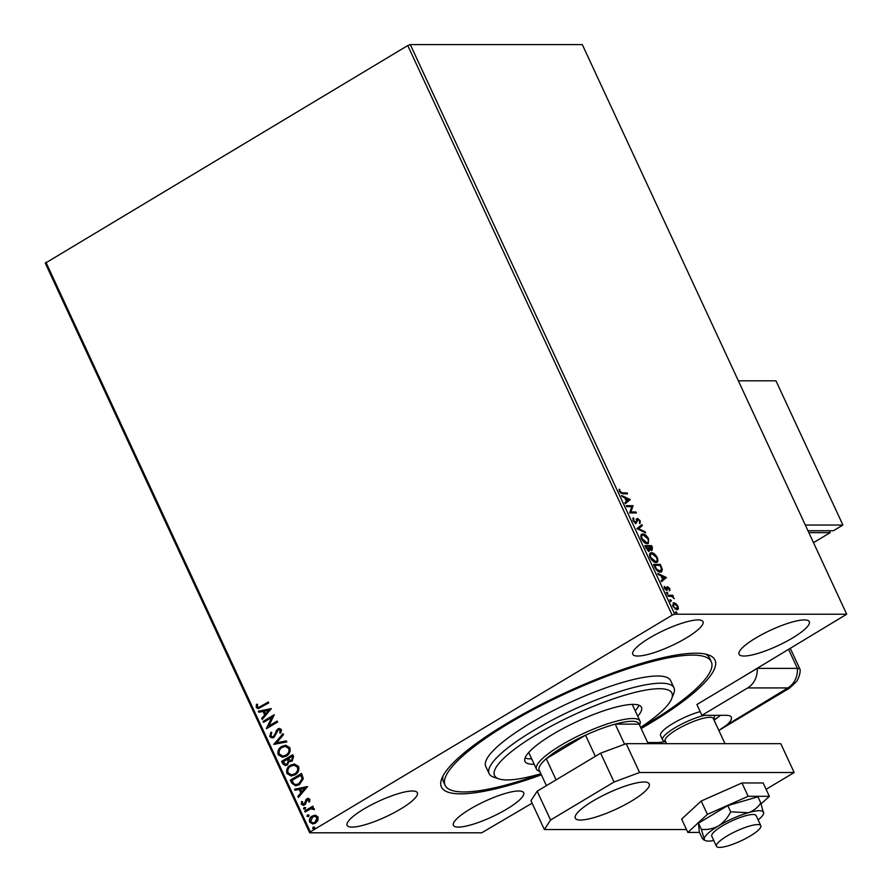 <?xml version="1.0" encoding="UTF-8"?>
<svg xmlns="http://www.w3.org/2000/svg" width="892" height="892" viewBox="0 0 892 892"><rect width="100%" height="100%" fill="white"/><g stroke="black" fill="none" stroke-linecap="round" stroke-linejoin="round"><path stroke-width="1.34" d="M541.399 774.836A150.793 33.35 -24.9 0 1 460.763 793.847A150.793 33.35 -24.9 0 1 441.808 778.493A150.793 33.35 -24.9 0 1 549.517 700.276A150.793 33.35 -24.9 0 1 695.649 653.189A150.793 33.35 -24.9 0 1 708.237 654.817A150.793 33.35 -24.9 0 1 641.158 728.519M443.056 775.828A146.723 32.447 155.1 0 0 443.447 781.682L445.119 785.283A146.723 32.447 -24.9 0 1 557.533 697.388A146.723 32.447 -24.9 0 1 711.281 661.741A146.723 32.447 -24.9 0 1 640.746 727.649M804.339 619.918A38.713 8.563 155.1 0 0 762.928 634A38.713 8.563 155.1 0 0 739.067 654.282A38.713 8.563 155.1 0 0 744.028 656.033A38.713 8.563 155.1 0 0 785.439 641.961A38.713 8.563 155.1 0 0 809.3 621.679A38.713 8.563 155.1 0 0 804.339 619.918M412.383 790.992A38.713 8.563 155.1 0 0 370.96 805.063A38.713 8.563 155.1 0 0 347.111 825.345A38.713 8.563 155.1 0 0 352.072 827.107A38.713 8.563 155.1 0 0 393.483 813.025A38.713 8.563 155.1 0 0 417.344 792.743A38.713 8.563 155.1 0 0 412.383 790.992M518.665 790.992A38.713 8.563 155.1 0 0 477.253 805.063A38.713 8.563 155.1 0 0 453.392 825.345A38.713 8.563 155.1 0 0 458.365 827.107A38.713 8.563 155.1 0 0 499.776 813.025A38.713 8.563 155.1 0 0 523.637 792.743A38.713 8.563 155.1 0 0 518.665 790.992M698.046 619.918A38.713 8.563 155.1 0 0 656.635 634A38.713 8.563 155.1 0 0 632.774 654.282A38.713 8.563 155.1 0 0 637.735 656.033A38.713 8.563 155.1 0 0 679.158 641.961A38.713 8.563 155.1 0 0 703.008 621.679A38.713 8.563 155.1 0 0 698.046 619.918M315.512 815.266L318.076 817.083L317.942 820.495L315.5 823.171L312.791 823.974L309.669 822.112C309.033 819.425 309.881 817.407 312.2 816.057L314.921 815.232M312.535 807.851L314.196 808.743L314.263 809.646L310.739 808.843L305.153 811.999L304.707 811.029L312.824 806.167L313.27 807.137L312.356 807.851M309.847 799.355L309.557 801.919L308.599 801.763L308.877 800.013L306.714 800.403L305.766 803.781L304.651 804.852L303.18 805.309L301.362 804.216L301.529 801.562L302.544 801.663L302.31 803.502L304.161 803.915L306.859 798.786L308.242 798.362L309.847 799.355M309.58 801.863L308.978 801.763L309.256 800.013L307.35 799.734M302.689 803.502L304.551 803.915L303.759 804.138L304.83 803.213M291.717 783.064L290.357 780.132L301.474 773.476L303.347 778.627L299.377 784.648L295.553 785.852L291.717 783.064L290.357 780.132M281.649 761.367L292.754 754.71L293.591 756.494L292.186 761.054L289.276 761.289L287.358 764.979L285.395 765.57L282.82 763.887L281.649 761.367L292.844 754.888M273.766 744.374L282.998 733.681L283.489 734.74L276.487 742.858L286.332 740.873L286.823 741.932L273.766 744.374L283.132 733.971M263.553 722.375L263.107 721.405L274.212 714.748L268.86 726.021L277.144 721.059L277.59 722.029L266.485 728.686L271.815 717.424L263.553 722.375M260.888 706.397L268.28 701.971L268.726 702.941L258.145 708.716L256.26 707.456L256.439 704.312L257.52 704.29L257.398 706.765L258.524 707.434L268.369 702.16M532.123 803.19L481.691 832.805L309.691 832.805L45.291 263.185L407.755 45.548L410.309 44.6L582.309 44.6L846.709 614.22L674.72 614.22L672.167 615.168L407.755 45.548M45.905 262.237L310.316 831.857L672.167 615.168M271.358 708.605L262.203 719.465L261.713 718.406L264.668 714.983L263.029 711.437L258.858 712.273L258.368 711.214L271.358 708.605M269.763 736.547L270.878 732.254L271.804 732.711L270.878 735.788L272.417 736.77L273.576 736.435L277.836 728.92L279.53 728.407L281.471 729.623L280.724 733.179L279.687 732.834L280.333 730.292L278.337 729.857L274.011 737.405L272.16 737.952L269.763 736.547L271.268 732.254M279.419 729.6L278.337 729.857M281.749 746.414L285.674 745.244L289.867 747.686C290.725 751.432 289.543 754.242 286.31 756.093L282.496 757.252L278.215 754.755C277.39 751.042 278.56 748.265 281.749 746.414L285.875 745.244M290.457 765.18L294.382 764.009L298.575 766.451C299.444 770.197 298.251 773.007 295.018 774.858L291.216 776.018L286.934 773.52C286.098 769.807 287.28 767.031 290.457 765.18L294.583 764.009M307.55 786.577L298.396 797.437L297.906 796.378L300.86 792.955L299.221 789.409L295.051 790.245L294.561 789.186L307.55 786.577M305.198 809.1L303.893 808.843L304.451 807.483L305.365 807.739L304.808 809.1L303.514 808.843L304.06 807.483L305.365 807.739M304.808 809.1L303.893 808.843M308.654 816.548L307.35 816.292L307.896 814.931L308.81 815.177L308.264 816.548L306.959 816.292L307.517 814.931L308.81 815.177M308.264 816.548L307.35 816.292M314.285 828.679L312.981 828.423L313.538 827.062L314.452 827.319L313.895 828.679L312.601 828.423L313.148 827.062L314.452 827.319M313.895 828.679L312.981 828.423M846.709 614.22L738.175 679.793M675.969 603.672L677.998 606.292L678.399 608.913L677.084 609.849L672.88 606.292L673.772 602.736L675.969 603.672L673.047 602.914M677.362 606.672L677.764 609.292L678.399 608.913L677.084 609.849M667.863 595.287L672.802 595.287L673.259 596.269L672.535 596.269L674.296 598.688L671.743 596.413L668.32 596.269L667.863 595.287M669.769 588.564L669.937 590.437L669.19 588.631L667.751 587.917L666.948 590.437L664.573 588.397L664.317 586.39L666.48 589.467L667.617 586.713L669.769 588.564L669.279 588.865M668.097 587.694L667.116 588.307L666.937 590.504M665.622 589.813L666.837 589.244M667.004 587.025L667.617 586.713L666.982 587.103L668.253 587.716M654.884 567.323L653.524 564.391L660.281 564.391L662.321 569.308L661.608 571.872L660.426 572.162C658.541 572.307 656.69 570.69 654.884 567.323M644.816 545.625L651.573 545.625L652.398 547.409L652.074 550.319L650.09 549.138L649.287 551.133L645.986 548.156L644.816 545.625M636.921 528.644L641.816 524.596L642.307 525.656L638.594 528.722L645.15 531.788L645.641 532.847L636.921 528.644M626.719 506.645L626.262 505.675L633.03 505.675L630.912 511.986L635.951 511.986L636.409 512.956L629.641 512.956L631.748 506.645L626.719 506.645M622.594 492.886L627.098 492.886L627.544 493.867L622.973 493.867L619.539 491.559L619.215 489.173L620.23 491.548L622.594 492.886L621.958 493.276L627.098 492.886M410.309 44.6L674.72 614.22M630.176 499.52L625.359 503.735L624.868 502.675L626.44 501.382L624.79 497.836L622.025 496.532L621.534 495.484L630.176 499.52L629.618 500.066L630.254 499.687M633.041 520.638L633.197 517.806L633.911 518.598L633.699 520.571L635.662 522.333L637.557 518.453L640.177 520.705L640.166 523.147L639.475 520.694L638.036 519.423L636.107 523.303L633.041 520.638M634.524 522.578L636.186 522.01M636.754 518.954L637.557 518.453L636.921 518.832L638.36 519.49M638.036 519.423L636.799 520.393L636.676 521.586L637.312 521.207M641.415 534.464L642.753 533.985C644.648 533.907 646.588 535.512 648.562 538.779L648.384 543.429L647.291 543.685C645.395 543.752 643.455 542.135 641.493 538.846C640.389 535.557 640.813 533.94 642.753 533.985L641.727 534.23M650.134 553.23L651.472 552.75C653.368 552.672 655.297 554.278 657.281 557.545C658.408 560.878 657.984 562.518 656.01 562.451C654.104 562.518 652.163 560.901 650.201 557.611C649.097 554.322 649.521 552.706 651.472 552.75L650.435 552.995M657.092 562.194L656.01 562.451M666.369 577.503L661.552 581.707L661.061 580.647L662.633 579.354L660.983 575.808L658.218 574.515L657.727 573.456L666.369 577.503L665.811 578.038L666.447 577.659M666.647 592.377L667.852 593.024L667.662 593.838L666.915 592.221L666.725 593.024M666.279 592.6L667.852 593.024L667.662 593.838M670.104 599.814L671.308 600.472L671.118 601.275L670.182 600.472L670.371 599.658L670.182 600.472M669.736 600.037L671.308 600.472L671.118 601.275M675.735 611.945L676.939 612.603L676.749 613.406L675.813 612.603L676.002 611.789L675.813 612.603M675.367 612.168L676.939 612.603L676.749 613.406M310.316 831.857L309.691 832.805M711.281 661.741L709.608 658.129A146.723 32.447 155.1 0 0 705.405 654.059M626.463 493.276L626.73 493.867M619.137 489.92L619.962 489.663M619.327 490.043L619.394 491.291M619.416 491.269L620.029 490.912M620.542 493.02L621.958 493.276M629.618 500.066L625.314 503.623M621.936 496.342L629.54 499.899M626.942 500.958L628.581 499.598L625.682 498.249L626.942 500.958L626.396 501.282M626.44 506.054L633.03 505.675M632.395 506.054L633.119 505.875M632.484 506.255L630.912 511.986M630.276 512.365L635.951 511.986M635.316 512.365L635.595 512.956M632.796 518.442L633.911 518.598M633.275 518.977L633.064 520.95M636.119 519.334L636.921 518.832M639.609 521.039L640.177 520.705M639.542 521.084L639.531 523.526M637.401 519.802L636.799 520.393L637.401 519.802M636.676 521.586L635.472 523.682M641.225 525.087L641.671 526.035L642.307 525.656M641.671 526.035L638.594 528.722M637.958 529.101L644.515 532.167L645.15 531.788M642.117 534.364L645.061 535.557M648.35 540.206L648.027 543.585M644.459 542.559L646.845 542.715C648.417 542.76 648.763 541.466 647.893 538.813L643.21 534.955L641.716 535.534L641.047 537.72M646.209 543.094L646.845 542.715L642.173 538.813L641.627 539.136M643.21 534.955C641.649 534.91 641.303 536.192 642.173 538.813M644.983 546.004L651.573 545.625M650.937 546.004L651.216 546.595M651.773 547.788L651.439 550.698M648.651 551.512L650.09 549.138M647.592 550.364L648.74 550.219M650.614 549.662L651.483 549.427M649.287 548.48L649.911 549.238M650.982 549.728L651.617 549.349L651.327 546.595L649.164 546.595L651.941 549.271L651.305 549.662M648.194 550.542L649.331 548.636L648.473 546.595L645.953 546.595L649.164 550.085L648.529 550.464M650.837 553.129L653.769 554.322M656.724 557.868L657.281 557.545M657.058 558.972L656.746 562.35M653.178 561.324L655.553 561.481C657.125 561.525 657.471 560.232 656.601 557.578L651.918 553.72L650.435 554.3L649.766 556.485M654.918 561.86L655.553 561.481L650.881 557.578L650.346 557.901M651.918 553.72C650.357 553.676 650.012 554.958 650.881 557.578M653.702 564.77L660.281 564.391M659.645 564.77L659.924 565.361M661.474 568.94L661.686 569.687L662.321 569.308M661.686 569.687L661.251 572.04M659.333 571.571L660.894 570.98L659.968 571.192L661.44 568.795L660.047 565.361L654.661 565.361L656.523 569.007L659.968 571.192L657.46 570.947M665.811 578.038L661.507 581.595M658.129 574.314L665.733 577.882M663.135 578.93L664.774 577.581L661.875 576.221L663.135 578.93L662.589 579.265M669.134 588.943L669.301 590.816M664.228 587.192L665.031 586.947M664.395 587.326L664.495 588.664M666.369 587.404L666.982 587.103M667.216 593.403L667.026 594.217M668.041 595.678L672.802 595.287M672.167 595.678L672.468 596.302M670.673 600.851L670.483 601.654M675.032 609.013L677.229 608.734L676.627 608.879L677.396 606.292L674.218 603.706L672.501 605.255M675.991 609.258L676.627 608.879L673.025 606.571M674.218 603.706L673.493 606.292M676.303 612.982L676.114 613.796M258.345 708.705L256.26 707.456M256.651 707.456L256.439 704.312M256.829 704.312L257.52 704.301M258.725 707.412L261.278 706.397M262.449 719.175L261.713 718.406M262.103 718.406L264.668 714.983M265.058 714.983L263.029 711.437M259.215 712.195L258.368 711.214M258.758 711.214L271.391 708.683M265.615 713.879L269.105 710.288L264.355 711.169L265.615 713.879L268.715 710.288M263.854 722.197L263.107 721.405M263.486 721.405L274.301 714.938M277.222 721.249L268.86 726.021M271.815 717.424L266.385 728.463M272.606 736.759L273.576 736.435M273.955 736.435L274.513 735.454M274.903 735.454L276.375 730.425M276.765 730.425L277.836 728.92M278.226 728.92L279.72 728.418M280.79 733.068L279.687 732.834M280.077 732.834L280.333 730.292M280.712 730.292L278.717 729.857M272.35 737.952L270.153 736.547M286.365 740.951L276.487 742.858M282.697 757.241L278.215 754.755M278.605 754.755C277.78 751.042 278.951 748.265 282.14 746.414M282.931 756.07L286.243 755.123C288.807 753.651 289.777 751.41 289.131 748.41L285.54 746.437M285.864 755.123C288.428 753.651 289.387 751.41 288.74 748.41L285.34 746.437L282.207 747.384C279.653 748.856 278.705 751.075 279.341 754.041L282.731 756.07L286.243 755.123M290.625 761.567L289.276 761.289M285.585 765.57L282.82 763.887M283.21 763.887L282.039 761.367M285.853 764.355L287.291 764.009L288.573 761.289L287.759 759.181L283.243 761.657L285.652 764.366L286.912 764.009L288.183 761.289L287.369 759.181M290.669 760.452L292.097 760.096L292.922 757.375L292.453 756.36L288.506 758.501L290.469 760.463L291.717 760.096L292.543 757.375L292.074 756.36M291.405 776.007L286.934 773.52M287.313 773.52C286.488 769.807 287.659 767.031 290.848 765.18M291.639 774.836L294.962 773.888C297.527 772.416 298.486 770.175 297.839 767.176L294.248 765.202M294.572 773.888C297.136 772.416 298.095 770.175 297.449 767.176L294.048 765.202L290.915 766.15C288.361 767.622 287.414 769.841 288.049 772.807L291.439 774.836L294.962 773.888M290.747 780.132L301.552 773.654M295.743 785.841L292.108 783.064M296.155 784.625L299.322 783.678L302.444 778.749L301.173 775.126L291.952 780.422L293.925 783.89L295.954 784.625L298.932 783.678L302.065 778.749L300.782 775.126M298.653 797.147L297.906 796.378M298.296 796.378L300.86 792.955M301.251 792.955L299.221 789.409M295.408 790.178L294.561 789.186M294.951 789.186L307.584 786.655M301.808 791.862L305.298 788.26L300.548 789.141L301.808 791.862L304.908 788.26M309.256 800.013L307.729 799.734L309.256 800.013M303.369 805.298L301.362 804.216M301.741 804.216L301.92 801.562M305.22 803.213L305.187 801.685M305.577 801.685L305.744 799.845M306.134 799.845L306.859 798.786M307.238 798.786L308.431 798.362M304.451 807.483L305.744 807.739M305.454 811.82L304.707 811.029M305.086 811.029L312.902 806.346M313.516 809.178L312.167 808.609M307.896 814.931L309.201 815.177M312.992 823.974L309.669 822.112M310.059 822.112C309.424 819.425 310.26 817.407 312.579 816.057L312.2 816.057M312.579 816.057L315.902 815.266M313.07 822.837L315.433 822.201L317.463 817.674L314.976 816.392M315.043 822.201L317.073 817.674L314.787 816.381L312.635 817.027L310.661 821.521L312.88 822.848L315.433 822.201M313.538 827.062L314.831 827.319M640.634 727.404A97.819 21.631 155.1 0 0 671.698 698.67A97.819 21.631 155.1 0 0 569.442 716.912A97.819 21.631 155.1 0 0 498.884 778.883A97.819 21.631 155.1 0 0 540.875 773.71M498.884 778.883L493.689 777.144A101.889 22.534 -24.9 0 1 489.128 773.62A101.889 22.534 -24.9 0 1 567.201 712.574A101.889 22.534 -24.9 0 1 673.973 687.821A101.889 22.534 -24.9 0 1 673.716 693.575L671.698 698.67M528.778 752.402A57.055 12.622 155.1 0 0 528.956 752.948L536.493 769.172A57.055 12.622 -24.9 0 1 571.649 739.278A57.055 12.622 -24.9 0 1 632.684 718.528A57.055 12.622 -24.9 0 1 639.999 721.126A57.055 12.622 -24.9 0 1 639.854 724.337L639.564 725.084M525.042 758.044A64.191 14.194 155.1 0 0 531.699 758.847M534.208 764.254A64.191 14.194 -24.9 0 1 524.998 761.355A64.191 14.194 -24.9 0 1 574.18 722.899A64.191 14.194 -24.9 0 1 641.448 707.3A64.191 14.194 -24.9 0 1 637.713 716.209M673.973 687.821L670.617 680.618A101.889 22.534 155.1 0 0 563.856 705.371A101.889 22.534 155.1 0 0 485.783 766.418L489.128 773.62M540.987 773.955A146.723 32.447 -24.9 0 1 445.119 785.283M635.204 710.801A64.191 14.194 155.1 0 0 638.895 705.204M639.999 721.126L632.473 704.903A57.055 12.622 155.1 0 0 632.183 704.412M624.567 744.274L615.224 724.137L639.118 724.137A55.025 12.165 155.1 0 0 631.937 721.282A55.025 12.165 155.1 0 0 615.224 724.137A55.025 12.165 155.1 0 0 585.52 735.186L546.261 758.702A55.025 12.165 155.1 0 0 539.036 769.751L546.417 785.651M595.343 756.349L585.52 735.186A55.025 12.165 155.1 0 0 546.261 758.702L556.084 779.864M539.805 771.39L539.047 771.134A57.055 12.622 -24.9 0 1 536.493 769.172M639.118 724.137L648.194 743.672M665.532 741.408L663.838 740.839A28.533 6.311 -24.9 0 1 662.555 739.847L660.548 735.521A28.533 6.311 -24.9 0 1 672.668 723.646A28.533 6.311 -24.9 0 1 700.209 711.626M717.592 717.581L713.901 719.788M719.599 847.4A24.452 5.408 155.1 0 0 745.745 838.513A24.452 5.408 155.1 0 0 760.82 825.702A24.452 5.408 155.1 0 0 757.687 824.587A24.452 5.408 155.1 0 0 731.529 833.485A24.452 5.408 155.1 0 0 716.454 846.296A24.452 5.408 155.1 0 0 719.599 847.4M724.995 743.672L713.299 718.484A26.492 5.854 155.1 0 0 709.909 717.291A26.492 5.854 155.1 0 0 681.566 726.913A26.492 5.854 155.1 0 0 665.242 740.795L666.58 743.672M713.923 715.317A28.533 6.311 -24.9 0 1 714.314 715.83A28.533 6.311 -24.9 0 1 714.236 717.436L713.589 719.097M662.555 739.847A28.533 6.311 -24.9 0 1 676.024 727.181A28.533 6.311 -24.9 0 1 704.758 715.317M580.514 820.027A40.753 9.009 -24.9 0 1 575.284 818.187A40.753 9.009 -24.9 0 1 600.394 796.835A40.753 9.009 -24.9 0 1 643.991 782.016A40.753 9.009 -24.9 0 1 649.22 783.867A40.753 9.009 -24.9 0 1 624.099 805.22A40.753 9.009 -24.9 0 1 580.514 820.027M537.174 791.193L550.554 820.027L544.343 829.538L530.963 800.693L537.174 791.193L600.651 753.171L626.184 743.672L780.79 743.672L794.17 772.517L766.105 789.32M550.554 820.027L614.042 782.016L600.651 753.171M686.506 829.538L544.343 829.538M626.184 743.672L639.575 772.517L794.17 772.517M639.575 772.517L614.042 782.016M761.11 803.915L769.35 796.311L748.154 796.311L707.401 814.363L687.843 832.426L699.506 832.426M687.843 832.426L681.655 819.079L701.212 801.027L741.966 782.964L763.162 782.964L769.35 796.311M748.154 796.311L741.966 782.964M707.401 814.363L701.212 801.027M756.249 816.024A24.452 5.408 155.1 0 0 756.137 815.6A24.452 5.408 155.1 0 0 732.555 820.595A24.452 5.408 155.1 0 0 711.66 835.782A24.452 5.408 155.1 0 0 711.771 836.194L716.454 846.296M763.619 813.448L760.809 803.023C757.754 807.639 753.55 810.873 748.21 812.735L730.682 811.809C727.749 817.752 723.691 822.446 718.495 825.903C713.087 828.813 707.378 829.973 701.368 829.359L704.234 839.071L703.821 839.885L705.494 840.621A32.603 7.214 155.1 0 0 713.778 840.52M701.368 829.359L698.481 823.149L699.272 831.924L702.16 838.146C703.565 840.086 704.256 840.398 704.234 839.071A32.603 7.214 155.1 0 0 705.494 840.621M760.809 803.023L757.921 796.801L727.794 805.587L698.481 823.149M730.682 811.809L727.794 805.587M758.144 819.926A32.603 7.214 155.1 0 0 763.563 813.671A32.603 7.214 155.1 0 0 763.675 812.735A32.603 7.214 155.1 0 0 748.21 812.735A32.603 7.214 155.1 0 0 718.495 825.903A32.603 7.214 155.1 0 0 704.234 839.071M701.926 715.317L726.088 715.317A40.753 9.009 155.1 0 1 731.317 717.168A40.753 9.009 155.1 0 1 726.746 725.018L718.852 730.448L789.476 688.167L796.746 681.31C800.904 674.04 800.057 669.446 800.124 669.758A20.382 4.505 155.1 0 0 797.415 668.387L757.219 668.387L696.908 704.502L701.926 715.317L747.697 687.922A20.382 17.94 -90 0 0 757.219 668.387L747.697 674.096M647.659 742.523L657.582 742.523A40.753 9.009 155.1 0 0 665.566 741.497M714.046 720.089A40.753 9.009 155.1 0 0 720.446 715.317M790.379 648.529L800.024 669.312A20.382 4.505 155.1 0 0 797.415 668.387L757.219 668.387M829.326 530.74L830.207 532.647L808.843 532.647M808.007 530.84L828.568 530.74M830.207 532.647L813.493 542.659M807.962 530.74L833.384 530.74L842.907 525.042L775.973 380.828L738.375 380.828M805.32 525.042L842.907 525.042M667.06 589.278L667.695 588.887M726.746 725.018L787.892 687.922L747.697 687.922M788.673 649.554L797.415 668.387A20.382 17.94 90 0 1 787.892 687.922M789.476 688.167A20.382 8.552 -120.9 0 1 787.368 688.713M657.582 742.523L658.118 743.672M635.963 522.255L635.327 522.634M637.735 519.501L637.1 519.88M667.907 587.739L667.272 588.118M666.692 589.411L666.056 589.79M760.82 825.702L756.137 815.6"/></g></svg>
